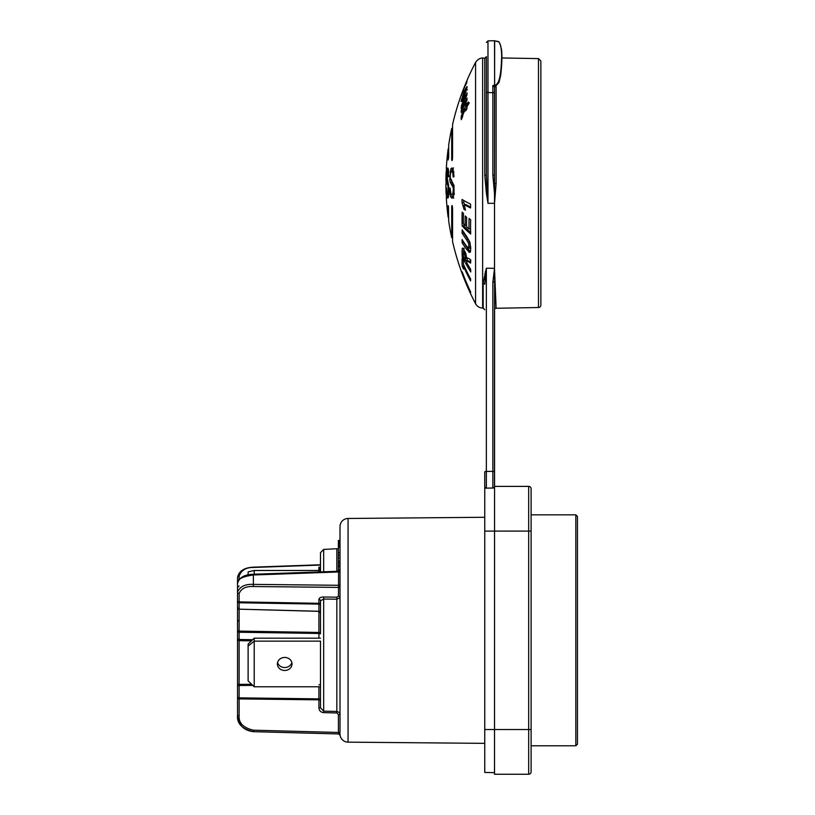 <?xml version="1.0" encoding="UTF-8"?>
<svg xmlns="http://www.w3.org/2000/svg" width="815" height="815" viewBox="0 0 815 815"><rect width="100%" height="100%" fill="white"/><g stroke="black" fill="none" stroke-linecap="round" stroke-linejoin="round"><path stroke-width="1.22" d="M494.511 40.75L494.654 40.75C496.702 42.329 501.266 37.388 501.663 56.001C501.062 78.8 498.505 84.149 494.654 85.453L494.511 40.75L492.861 40.781L494.654 40.75L494.511 174.889L494.511 87.093L492.861 85.463L494.511 85.463M485.17 57.987L486.382 56.622L484.782 58.242L482.633 58.038L482.633 308.08L483.152 308.09L483.152 282.968L486.351 268.206L494.511 268.318L494.603 270.845L494.511 774.25L528.67 774.25A2.435 2.435 0 0 0 531.105 771.815L531.105 729.527L528.67 729.527L528.67 774.25M531.105 490.039L531.105 488.817A2.435 2.435 0 0 0 528.67 486.382L494.511 486.382L494.511 309.894A1.63 1.63 -9.1 0 1 496.111 308.264L496.05 306.593M494.511 174.889L492.861 175.154L494.511 193.613L494.511 174.889M494.511 281.206A1.63 0.998 180 0 1 492.861 282.194L494.511 268.318L494.511 203.322L496.111 183.507L494.746 183.518M492.861 40.781L487.981 40.862L487.981 203.302L494.511 203.322L494.511 193.613M487.176 193.053L487.981 203.302L486.382 193.145L484.782 175.235L486.382 175.133L487.176 193.053L486.382 193.145M492.861 282.194L492.861 487.258L494.511 488.002L484.752 488.175L494.43 487.971M484.752 772.457L494.511 772.62L484.752 772.457L484.752 471.936A1.63 0.52 0 0 1 486.351 471.416L492.861 471.386A1.63 0.52 180 0 1 494.511 471.895M483.152 282.968L484.752 284.272L486.351 268.206L486.351 487.288L484.752 488.002M485.557 274.156A1.63 1.161 14.8 0 0 484.752 273.891M485.526 274.37L484.976 279.484M484.793 282.418L484.772 283.151M494.511 268.247L494.532 264.396M494.511 101.722L494.511 92.421M485.373 271.639L485.231 272.159M495.917 303.088L495.785 299.828M494.603 270.845L496.111 308.264L538.471 307.52A2.435 2.435 180 0 0 540.865 305.085L540.865 61.033L538.471 58.599L538.471 307.52M486.382 56.622L486.382 175.133M482.633 308.08A8.13 8.13 180 0 1 475.563 303.72A260.219 260.219 0 0 1 452.57 241.607L452.57 208.294C452.284 205.462 451.999 204.901 451.704 206.613L451.948 205.502M465.467 260.443A240.71 159.485 180 0 1 465.416 258.426L464.367 252.976L463.715 252.11L463.389 252.528L463.358 254.453A242.768 160.85 0 0 0 463.409 256.582A260.168 194.867 180 0 0 465.467 260.443L467.219 260.443A238.948 158.324 180 0 1 467.178 258.426L467.168 257.764M465.314 252.11L463.389 252.528M466.547 90.068L465.294 90.231L462.207 98.503L465.294 92.075L465.294 90.231M462.207 98.503L463.49 98.33M451.968 160.616L451.704 159.506C451.989 161.227 452.274 160.667 452.57 157.825L452.57 124.512A260.219 260.219 0 0 1 461.27 94.958L462.747 91.015A243.532 31.347 180 0 1 462.879 90.597A260.219 260.219 0 0 1 463.521 88.927A242.626 9.036 0 0 1 463.592 88.804L466.669 81.174A260.219 260.219 0 0 1 475.563 62.398L475.563 303.72M462.105 92.706L462.92 90.506M451.704 159.526L451.704 128.413A260.219 260.219 0 0 0 448.698 144.999L448.698 157.346L448.148 159.984L448.148 148.9A260.219 260.219 0 0 0 446.314 168.42L446.549 168.42A259.985 259.985 0 0 0 446.376 171.873L446.141 171.873A260.219 260.219 0 0 0 445.907 180.838L446.1 180.838A260.026 260.026 0 0 0 446.1 184.282L445.907 184.282A260.219 260.219 0 0 0 446.141 194.245L446.406 194.245A259.954 259.954 0 0 0 446.579 197.699L446.314 197.699A260.219 260.219 0 0 0 448.148 217.218L448.179 205.645M448.444 206.134L448.698 221.12A260.219 260.219 0 0 0 451.704 237.705L451.704 206.613L452.406 206.613M462.115 273.351A244.062 26.997 180 0 0 462.187 273.657A260.097 258.498 0 0 0 470.703 293.858A235.555 26.049 0 0 1 470.632 293.573A260.168 258.569 180 0 1 463.776 277.701A253.883 194.174 0 0 0 470.632 292.391A235.555 26.049 0 0 1 470.703 292.086A260.097 258.498 180 0 1 462.187 271.884A244.062 26.997 180 0 0 462.115 272.169A260.168 258.569 0 0 0 468.635 288.031A254.443 194.53 180 0 1 462.115 273.351M463.49 261.207A260.097 227.752 180 0 1 462.187 258.202A244.062 117.869 180 0 0 462.187 265.996A260.097 227.752 0 0 0 463.49 269.011A242.768 117.238 0 0 1 463.368 266.098A260.209 227.854 0 0 0 470.581 280.89A235.555 113.754 0 0 1 470.581 278.903A260.209 227.854 180 0 1 463.368 264.121A242.768 117.238 0 0 1 463.49 261.207M462.227 256.725A244.062 161.706 180 0 1 462.054 251L462.299 248.28L463.083 248.168L465.854 253.699L466.567 257.764L468.839 258.518A255.187 72.321 180 0 0 470.744 259.842A235.555 156.072 0 0 0 470.612 263.092A253.648 64.151 0 0 1 468.544 261.747L467.24 260.943L466.801 262.318A239.355 158.589 0 0 0 466.822 262.868A260.168 194.867 180 0 0 470.622 269.225A235.555 156.072 0 0 0 470.744 271.945A260.056 194.785 0 0 1 462.227 256.725L463.48 256.725M463.205 248.28L462.299 248.28L463.083 248.168M468.544 261.747L470.326 261.747L469.012 260.943L466.883 261.136M466.547 239.732A260.189 153.546 0 0 1 462.085 233.1A244.062 197.036 180 0 1 462.187 229.789A260.097 153.495 180 0 0 466.414 236.085L469.766 241.912L470.734 248.331L470.459 251.509L469.705 252.395L466.486 249.268A260.097 153.495 0 0 1 462.187 242.87A244.062 197.036 180 0 1 462.085 239.559A260.189 153.546 180 0 0 466.445 246.059L468.788 248.117L468.808 243.817L466.547 239.732L468.319 239.732A258.569 152.588 0 0 1 463.827 233.1A242.33 195.631 180 0 1 463.837 232.346M467.912 247.943L470.734 247.831M469.705 252.395L468.717 251.998L470.235 251.998M463.47 213.489A260.117 103.179 180 0 1 462.166 212.124A244.062 224.043 180 0 0 462.176 225.959A260.107 103.169 0 0 0 470.693 234.027A235.555 216.23 0 0 1 470.693 219.826A260.107 103.169 180 0 1 469.114 218.471A237.124 217.676 180 0 0 469.022 228.893A260.199 103.21 180 0 1 466.598 226.702A239.549 219.907 0 0 1 466.659 217.33A260.138 103.179 180 0 1 465.233 215.975A240.975 221.211 180 0 0 465.171 225.347A260.199 103.21 180 0 1 463.378 223.555A242.768 222.852 0 0 1 463.47 213.489M462.034 202.538L464.03 209.343A260.179 59.872 0 0 0 465.457 210.148L464.224 204.575A260.219 59.882 0 0 0 470.571 207.957A235.555 229.229 0 0 1 470.612 204.158A260.179 59.872 180 0 1 462.064 199.461A244.093 237.542 180 0 0 462.034 202.538L463.766 202.538A242.361 235.861 180 0 1 463.786 200.5M446.426 188.296A260.138 23.217 180 0 1 446.661 187.97L447.17 193.868L447.639 194.724L448.291 192.269L448.169 187.358L446.528 179.646L447.18 168.929L447.73 167.921L448.311 168.98L448.708 176.672A260.199 20.018 0 0 0 448.199 176.947L447.567 171.333L446.803 175.734L448.586 185.28L448.423 197.047L447.843 198.198L447.16 197.036L446.671 188.296M449.422 188.296A260.067 23.207 180 0 1 450.023 187.97L450.96 193.868L451.897 194.724L452.712 194.062L453.334 189.752L453.099 187.358L450.267 182.366L449.737 179.646L450.797 168.929L451.897 167.921L453.079 168.98L454.026 176.672A260.219 20.018 0 0 0 453.12 176.947L452.783 172.76L451.755 171.333L450.695 172.637L450.298 175.734L450.44 178.332L453.863 185.28L454.057 193.838L453.293 197.047L452.121 198.198L450.746 197.036L449.839 193.562L449.422 188.296L450.033 188.296M465.63 84.729L465.396 85.595A258.518 230.39 0 0 1 466.832 82.386L466.078 83.293A260.219 258.039 0 0 1 466.964 81.215A239.162 30.919 180 0 1 467.005 80.746A260.179 257.998 180 0 0 461.219 95.355A244.958 31.663 0 0 0 461.168 95.854A260.219 258.039 0 0 1 462.849 91.351L465.589 84.699M467.107 87.103L464.071 96.985L461.901 101.376L461.046 101.468L464.132 91.351L467.005 86.573M461.901 101.376L461.046 101.468L461.84 101.468M462.92 108.711L461.993 108.711A260.199 219.663 180 0 0 461.188 110.565A244.958 131.307 0 0 0 461.259 112.511A260.138 219.602 0 0 1 467.056 100.072A239.162 128.21 180 0 1 466.975 97.983A260.209 219.663 180 0 0 464.407 103.23L462.859 106.439L462.329 106.999L462.125 106.5L464.183 100.693A260.209 219.663 0 0 1 466.975 94.988A239.162 128.21 180 0 1 467.056 92.9A260.138 219.602 180 0 0 463.266 100.765L464.153 100.765M461.514 109.139L461.321 106.256L463.266 100.765M463.103 111.38L461.178 116.545L461.3 119.652A259.842 213.072 0 0 1 462.4 117.156L463.287 113.601A260.219 195.794 0 0 1 465.65 109.129A240.466 158.395 0 0 0 465.681 110.881A260.189 195.773 0 0 1 466.995 108.548A239.162 157.54 180 0 1 466.964 106.796A260.219 195.794 0 0 1 469.257 102.884A243.237 46.496 180 0 1 468.248 102.018A260.209 195.783 180 0 0 466.975 104.218A239.162 157.54 180 0 1 466.995 103.036A260.189 195.763 180 0 0 465.691 105.38A240.466 158.395 0 0 0 465.66 106.551A260.209 195.783 180 0 0 463.103 111.38L464.438 111.38M463.878 265.272A242.33 117.034 180 0 0 463.929 265.996A258.467 226.326 0 0 0 463.969 266.098M465.874 260.443A258.437 193.573 0 0 0 466.801 262.175M462.054 251L463.796 251L464.03 248.28M463.796 251A242.33 160.555 180 0 0 463.796 252.09M462.187 242.87L463.929 242.87A258.467 152.537 0 0 0 468.248 249.268L470.5 251.998M469.817 241.923L468.319 239.732M469.685 247.943L470.571 248.117M463.857 224.033A242.33 222.454 180 0 0 463.918 225.959A258.477 102.527 0 0 0 470.642 232.438M464.672 204.575L463.766 202.538M464.224 204.575L465.966 204.575A258.6 59.505 0 0 0 470.571 207.061M448.596 196.058L448.423 194.724M448.444 171.333L448.545 170.467M453.782 198.198L452.406 197.036L451.683 194.683M453.741 171.425L451.755 171.333M451.653 171.853L452.457 168.929L453.568 167.921M454.138 185.626L451.918 182.366L451.388 179.646M451.897 194.724L454.383 194.062M463.022 109.139L463.052 106.256M468.095 104.218A258.559 194.541 180 0 0 467.453 105.38A238.714 157.234 0 0 0 467.433 105.97M466.975 107.386A258.579 194.561 180 0 0 466.027 109.129M464.438 86.665A241.688 8.996 180 0 1 464.448 86.563L465.844 83.222M446.549 168.42L446.488 168.42A260.046 260.046 0 0 0 446.314 171.873M446.08 180.838A260.046 260.046 0 0 0 446.08 184.282M446.314 194.245A260.046 260.046 0 0 0 446.488 197.699L446.579 197.699M462.187 265.996L463.929 265.996M463.368 266.098L464.255 266.098M462.085 233.1L463.827 233.1M462.176 225.959L463.918 225.959M465.171 225.347L466.577 225.347M469.022 228.893L470.581 228.893M464.03 209.343L465.324 209.343M447.639 194.724L448.739 194.724M447.567 171.333L448.617 171.333M461.188 110.565L462.095 110.565M465.66 106.551L467.097 106.551M465.691 105.38L467.453 105.38M466.975 104.218L468.462 104.218M465.65 109.129L466.659 109.129M484.752 517.28L348.066 518.472L348.066 742.159L484.752 743.351M348.066 742.159A8.13 8.13 0 0 1 340.069 735.079L340.008 734.009A1.63 0.846 0 0 0 338.439 733.164L338.551 733.948L253.383 731.666C242.116 728.977 236.829 723.567 237.542 715.438L237.542 631.126M348.066 518.472A8.13 8.13 0 0 0 340.008 526.602L340.008 714.735C340.201 713.207 339.142 712.127 336.839 711.475L323.657 711.138L320.489 707.868L318.91 707.736L318.91 699.841L239.131 698.903L239.131 593.514C241.271 588.461 246.018 586.128 253.383 586.525L338.419 587.401A1.63 1.406 180 0 1 340.008 588.817L340.008 584.854M340.008 588.807L340.008 591.109M340.008 712.85L340.008 732.186M340.008 626.266L340.008 624.371M340.008 621.539L340.008 620.195M320.489 632.583L320.489 600.757L323.657 599.045L336.839 599.188L340.008 597.782L340.008 588.817M340.008 571.417L340.008 570.612M340.008 561.138L338.378 561.138L340.008 561.586L340.008 557.898L338.378 557.898L338.378 543.391L340.008 543.768M338.378 547.069L340.008 547.069L340.008 546.457L338.378 546.457M340.008 540.518L338.378 540.416L340.008 540.518M340.008 543.707L340.008 542.607L338.378 542.607L338.378 540.539L340.008 540.987M340.008 566.731L338.378 566.731L338.378 561.647L340.008 561.647M339.692 570.612L338.378 570.612L338.378 566.894L340.008 566.894M340.008 552.753L338.378 552.753M340.008 555.137L338.378 555.137M338.378 561.138L338.378 557.898M338.378 543.707L338.378 542.607M320.489 698.18L320.489 641.13L254.209 641.13L254.209 686.78L320.489 686.78M320.489 641.13L320.489 707.868M320.489 604.72A1.63 0.611 0 0 0 318.91 604.109L318.91 603.314A1.63 1.406 0 0 1 320.489 604.72L320.489 616.008M320.489 612.758L320.489 610.802M320.489 571.896L320.489 552.672L323.657 549.422L338.378 548.648M318.859 570.49L320.489 570.205L320.489 569.043L318.859 569.043L318.859 567.8L320.489 567.8L318.859 568.024M320.489 571.183L318.859 570.622L318.859 571.183L320.489 571.183M318.859 571.987L318.859 571.234L320.489 571.264M318.859 570.205L318.859 569.043M318.859 568.707L318.859 567.209L320.489 567.209M320.489 567.281L318.859 567.281M237.542 601.562L237.542 578.161M320.489 564.775L253.363 567.169C244.154 567.637 238.876 571.07 237.542 577.489A1.63 1.335 0 0 1 239.131 576.154C241.271 570.266 246.018 567.362 253.383 567.454L320.489 565.07M237.542 697.895L237.542 686.464A1.63 0.968 0 0 1 239.131 685.496L239.131 684.386L251.652 684.294M239.131 639.531L239.131 640.682L237.542 640.539L237.542 638.155A1.63 1.335 0 0 0 239.131 639.49L252.65 639.693M237.542 631.951L237.542 629.7L237.542 631.951L239.131 632.236L239.121 631.167M237.542 603.579L237.542 602.988L237.542 603.579M237.542 639.673L237.542 631.961M237.542 587.656L237.542 587.085M237.542 594.267L237.542 598.067M237.542 607.42L237.542 600.472A1.63 1.406 0 0 0 239.131 601.888L318.91 603.314L318.91 599.351C319.174 597.874 320.753 597.1 323.657 597.008L336.839 597.161L338.419 596.376L338.551 585.292L253.383 584.375L253.383 586.525M318.91 638.176L318.91 633.469L320.489 633.856A1.63 1.406 0 0 0 318.91 632.45L239.131 631.105A1.63 1.406 0 0 1 237.542 629.7L237.542 602.265A1.63 0.509 0 0 0 239.131 602.774L239.131 601.888M237.542 620.755L237.542 621.539L239.121 619.909M239.131 593.514A1.63 1.406 0 0 1 237.542 592.108C239.926 586.545 245.203 583.968 253.383 584.375L253.363 574.249L338.439 571.274L340.008 569.654A1.63 1.62 0 0 1 338.439 571.274L338.551 571.977L253.383 574.982C242.116 576.572 236.829 579.414 237.542 583.509L237.542 584.172M238.815 609.131A1.63 1.406 0 0 1 237.542 607.756L237.542 607.389M340.008 732.604L338.419 732.461L338.439 733.164M340.008 714.735L338.419 714.592L338.419 732.461L253.383 730.189C243.237 727.764 238.489 722.895 239.131 715.58L239.131 697.864L318.91 698.873L318.91 686.78M340.11 563.868L340.008 562.554M340.099 735.283L338.551 733.948A1.63 1.63 -0 0 1 340.099 735.252M338.419 714.592L336.839 712.962L323.657 712.626C320.723 712.29 319.144 710.66 318.91 707.736M320.489 699.983L318.91 699.841L318.91 698.873A1.63 1.11 0 0 1 320.489 699.983M323.657 597.008L323.657 712.626M320.489 600.757A1.63 1.406 0 0 0 318.91 599.351M320.193 611.953A1.63 1.406 0 0 0 318.91 611.352L318.91 604.109L239.131 602.774M239.131 632.236L318.91 633.469L318.91 611.352L242.717 609.263M251.458 640.855L239.131 640.682M320.489 683.958A1.63 0.886 0 0 1 318.91 684.845M252.772 685.384L239.131 685.496M340.11 584.701A1.63 0.703 0 0 1 338.551 585.292L338.551 571.977A1.63 0.917 180 0 0 340.11 571.213M284.71 670.48A7.315 6.52 180 0 0 292.025 663.96A7.315 6.52 180 0 0 284.71 657.44A7.315 6.52 180 0 0 277.385 663.96A7.315 6.52 180 0 0 284.71 670.48M277.579 662.483A7.315 6.52 180 0 0 284.71 667.526A7.315 6.52 180 0 0 291.841 662.483M320.489 638.176L254.209 638.176L254.209 641.13L248.117 646.081L248.117 680.861L254.209 686.78M254.209 638.176L248.117 644.105L248.117 646.081M248.117 574.891L248.117 571.875L254.209 570.49L320.489 570.49M254.209 574.218L254.209 570.49M531.105 506.502L531.105 630.311M531.105 488.817L531.105 729.527M577.458 725.727L577.458 630.311L577.458 744.166L575.828 745.786L575.828 514.846L577.458 516.466L577.458 630.311M577.458 527.417L577.458 528.691M577.458 545.541L577.458 557.114M494.511 92.441L492.861 92.706L492.861 175.154M496.111 183.507L496.111 86.635M486.382 92.431L492.861 92.706L492.861 85.463M484.782 58.242L484.782 175.235M484.752 531.105L528.67 531.105L528.67 729.527L484.752 729.527M451.704 159.506L452.406 159.506M469.114 246.364L470.663 246.364M468.808 243.817L470.286 243.817M468.034 241.923L469.766 241.923M466.486 249.268L468.248 249.268M464.367 252.976L465.63 252.976M465.416 258.426L467.178 258.426M465.314 255.798L466.343 255.798M464.978 254.392L466.037 254.392M463.256 205.675L464.54 205.675M448.046 194.062L448.78 194.062M448.291 192.269L448.841 192.269M448.321 189.752L448.841 189.752M448.169 187.358L448.749 187.358M447.822 185.626L448.627 185.626M447.241 184.2L448.454 184.2M446.732 182.366L448.097 182.366M446.528 179.646L447.058 179.646M447.18 168.929L448.301 168.929M448.077 172.76L448.688 172.76M447.16 197.036L448.433 197.036M452.712 194.062L454.026 194.062M453.221 192.269L454.2 192.269M453.334 189.752L454.25 189.752M453.099 187.358L454.128 187.358M452.468 185.626L453.924 185.626M451.347 184.2L453.008 184.2M450.267 182.366L451.918 182.366M449.737 179.646L450.96 179.646M449.646 175.989L450.288 175.989M450.002 171.853L451.001 171.853M450.797 168.929L452.457 168.929M452.783 172.76L453.894 172.76M450.746 197.036L452.406 197.036M449.839 193.562L450.827 193.562M461.412 99.216L463.063 99.216M464.132 91.351L464.693 91.351M465.62 88.193L466.985 88.193M465.294 92.075L465.925 92.075M463.969 95.559L464.662 95.559M462.859 106.439L463.959 106.439M464.407 103.23L465.487 103.23M461.056 108.232L462.788 108.232M461.321 106.256L462.136 106.256M462.024 103.79L462.798 103.79M461.056 118.063L461.993 118.063M461.178 116.545L462.248 116.545M461.514 115.037L462.563 115.037M462.074 113.529L463.317 113.529M340.008 569.593L338.378 569.593M340.008 543.391L338.378 543.391M340.008 545.041L338.378 545.041M340.008 540.539L338.378 540.539M340.008 541.751L338.378 541.751M340.008 563.277L338.378 563.277M340.008 565.284L338.378 565.284M320.489 571.631L318.859 571.631M239.131 579.526L239.131 576.154M323.657 571.784L323.657 549.422M336.839 597.161L336.839 712.962M336.839 571.325L336.839 549.076M338.541 733.948L253.383 731.676L253.383 730.189M253.383 731.676C243.726 730.505 238.438 725.095 237.542 715.438L239.131 715.58M239.131 697.864A1.63 1.182 0 0 1 237.542 696.682L237.542 698.761L239.131 698.903M237.542 684.243L239.131 684.386M340.008 734.009L340.069 735.079A1.63 1.477 -7.5 0 0 338.52 733.806M340.008 587.798A1.63 0.897 0 0 0 338.439 586.902M340.008 597.782A1.63 1.406 0 0 0 338.419 596.376M528.67 486.382L528.67 531.105L531.105 531.105M483.152 308.09L484.752 309.72M538.471 58.599L501.857 57.957M487.981 40.862L486.382 42.492M482.633 58.038C483.224 58.059 479.139 57.254 475.563 62.398M452.57 128.413L451.704 128.413M448.698 148.9L448.148 148.9M448.698 217.218L448.148 217.218M452.57 237.705L451.704 237.705M467.158 260.922L468.931 260.922M468.442 248.259L470.214 248.259M465.396 252.09L463.654 252.09M465.671 89.823L467.433 89.823M462.288 98.737L464.03 98.737M340.008 546.712L338.378 546.712M338.378 543.361L340.008 543.361M318.859 570.561L320.489 570.561M320.489 612.89L318.91 611.26L239.131 609.172L237.542 607.552M237.542 602.265L237.542 600.482M253.363 574.249C244.347 574.504 239.08 577.591 237.542 583.509M237.542 597.375L237.542 598.006M237.542 621.203L237.542 620.612M239.131 585.975L237.542 587.605M575.828 745.786L531.105 745.786M575.828 514.846L531.105 514.846M494.654 40.75L498.169 41.748C499.004 41.056 500.135 43.694 501.551 49.664C502.223 56.092 501.928 64.68 500.675 75.428L498.963 82.539L494.766 87.073"/></g></svg>
